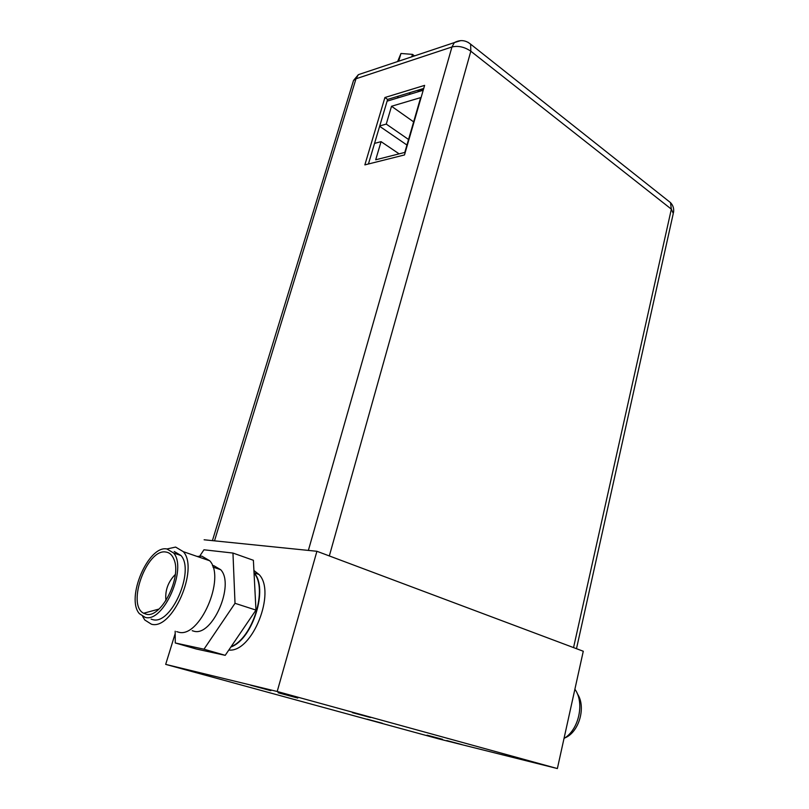 <?xml version="1.0" encoding="UTF-8"?>
<svg xmlns="http://www.w3.org/2000/svg" width="809" height="809" viewBox="0 0 809 809"><rect width="100%" height="100%" fill="white"/><g stroke="black" fill="none" stroke-linecap="round" stroke-linejoin="round"><path stroke-width="1.21" d="M387.096 101.155L423.198 90.244M379.734 125.931L386.257 124.09L391.526 106.262L420.66 97.616L404.803 152.426L375.7 159.788L381.069 141.646L374.547 143.395M399.13 153.862L381.069 141.646M406.937 145.023L379.633 126.295M408.545 139.482L386.257 124.09M413.642 121.866L391.526 106.262M364.859 164.884L384.922 97.515L424.614 85.37L404.49 154.944L364.859 164.884M368.429 163.994L387.612 99.426L423.714 88.454M387.612 99.426L384.922 97.515M417.808 91.872L419.568 89.85L423.35 89.748M411.761 56.822L412.479 54.375L414.511 55.902M412.479 54.375L400.961 53.475L397.623 61.545M398.665 61.201L400.961 53.475M397.613 97.98L398.129 96.231M409.496 94.39L410.011 92.62M175.189 633.568L165.683 664.381L438.66 738.87L557.371 768.55L583.279 651.245L316.916 551.283L204.121 539.785M316.916 551.283L277.194 691.493L165.683 664.381M253.915 570.487L259.042 574.501C276.415 591.996 252.307 652.843 228.805 650.042M557.371 768.55L277.194 691.493M268.73 690.087L253.308 685.931L268.73 690.087M460.513 744.219L448.884 741.115L460.513 744.219M295.993 697.57L280.369 693.364L295.993 697.57M441.239 738.951L428.912 735.664L441.239 738.951M381.272 722.953L368.51 719.545L381.272 722.953M369.167 717.148L354.2 713.123L369.167 717.148M270.873 690.674L250.648 685.223L270.873 690.674M462.01 744.634L446.76 740.559L462.01 744.634M297.793 698.066L278.094 692.757L297.793 698.066M442.584 739.325L427.031 735.169L442.584 739.325M382.404 723.266L367.003 719.14L382.404 723.266M370.502 717.512L352.431 712.658L370.502 717.512M574.886 689.228C584.806 702.616 578.941 729.849 564.015 738.455M577.353 693.788C586.353 706.722 579.204 732.266 564.813 737.939M142.647 616.468L144.821 620.018L151.384 624.184C172.145 630.707 199.206 568.919 183.35 551.687L175.614 547.076L167.008 548.967M173.601 552.992L166.856 548.947C148.249 545.165 125.537 598.326 139.401 613.687L145.226 617.388C163.529 623.011 187.516 568.242 173.601 552.992L181.004 555.53C195.03 570.76 171.184 625.286 152.81 619.643L151.111 619.138M145.691 614.092L145.064 612.858M181.004 555.53L174.228 551.475M146.237 614.213L143.638 613.242C126.285 604.748 147.096 548.199 165.875 552.041C169.526 552.527 172.226 554.994 173.975 559.423C182.065 577.201 161.072 618.723 146.237 614.213M165.926 600.652C164.915 590.58 168.029 581.863 175.28 574.521M231.101 646.664C252.762 638.281 267.961 588.598 254.056 573.136M175.169 631.192L175.27 642.963L196.233 648.99L225.215 655.33L255.968 610.087L253.389 560.293L232.962 553.053L203.959 549.786L200.116 555.55M199.762 556.086L199.085 557.108M255.968 610.087L235.014 603.312L232.962 553.053M225.215 655.33L203.979 649.202L235.014 603.312M175.27 642.963L203.979 649.202M212.959 567.069L220.715 569.718C234.994 584.604 212.362 636.855 193.917 631.212L192.198 630.696M212.443 565.633L213.879 565.713L220.715 569.718M183.35 551.687L209.743 560.779C225.994 577.96 199.52 638.756 178.455 632.153L176.665 631.627M197.204 556.461L201.856 556.147L209.743 560.779M576.483 648.697L673.27 213.465L671.349 209.147L470.828 51.21L329.334 555.935M467.915 42.23L470.616 44.161L470.828 51.21C464.568 46.942 458.278 45.526 451.958 46.973L356 78.766L214.506 540.847M308.371 550.403L451.958 46.973L454.355 42.584L460.726 40.622M364.353 72.668L358.367 74.671L356 78.766L353.533 80.445L353.068 81.982M573.551 647.594L671.349 209.147L670.499 202.614L667.971 200.612M254.036 572.823C268.649 587.961 252.974 639.211 230.868 647.008M673.492 212.585C674.17 208.752 673.169 205.425 670.499 202.614L470.616 44.161C465.579 40.056 460.159 39.53 454.355 42.584L358.367 74.671L353.533 80.445L212.413 540.634M418.263 90.112L418.041 90.861M254.036 572.762L259.042 574.501M158.989 609.066L143.638 613.242"/></g></svg>
